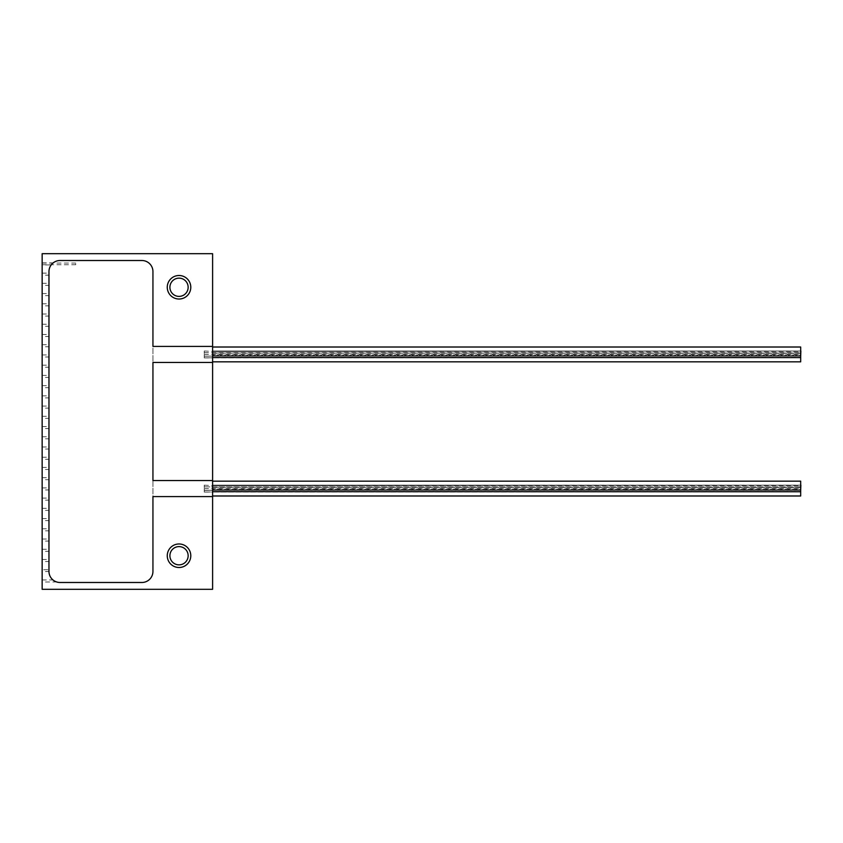 <?xml version="1.0" encoding="UTF-8"?>
<svg xmlns="http://www.w3.org/2000/svg" width="843" height="843" viewBox="0 0 843 843"><rect width="100%" height="100%" fill="white"/><g stroke="black" fill="none" stroke-linecap="round" stroke-linejoin="round"><path stroke-width="0.63" stroke-dasharray="4.21 3.16" d="M42.15 253.69L42.15 589.31L212.605 589.31L212.605 253.69L42.15 253.69M169.907 287.263A9.115 9.115 0 0 0 179.022 296.388A9.115 9.115 0 0 0 188.147 287.263A9.115 9.115 0 0 0 179.022 278.148A9.115 9.115 0 0 0 169.907 287.263M169.907 555.737A9.115 9.115 0 0 0 179.022 564.852A9.115 9.115 0 0 0 188.147 555.737A9.115 9.115 0 0 0 179.022 546.612A9.115 9.115 0 0 0 169.907 555.737M42.15 264.934L42.15 262.89L42.15 264.934L51.181 264.934L53.183 262.89L51.181 264.934M42.15 275.166L42.15 273.121L42.15 275.166L48.968 275.166L48.968 273.121L48.968 275.166M42.15 285.387L42.15 283.343L42.15 285.387L48.968 285.387L48.968 283.343L48.968 285.387M42.15 295.619L42.15 293.575L42.15 295.619L48.968 295.619L48.968 293.575L48.968 295.619M42.15 305.84L42.15 303.796L42.15 305.84L48.968 305.84L48.968 303.796L48.968 305.84M42.15 316.072L42.15 314.028L42.15 316.072L48.968 316.072L48.968 314.028L48.968 316.072M42.15 326.304L42.15 324.26L42.15 326.304L48.968 326.304L48.968 324.26L48.968 326.304M42.15 336.526L42.15 334.481L42.15 336.526L48.968 336.526L48.968 334.481L48.968 336.526M42.15 346.758L42.15 344.713L42.15 346.758L48.968 346.758L48.968 344.713L48.968 346.758M42.15 356.979L42.15 354.935L42.15 356.979L48.968 356.979L48.968 354.935L48.968 356.979M42.15 367.211L42.15 365.167L42.15 367.211L48.968 367.211L48.968 365.167L48.968 367.211M42.15 377.432L42.15 375.388L42.15 377.432L48.968 377.432L48.968 375.388L48.968 377.432M42.15 387.664L42.15 385.62L42.15 387.664L48.968 387.664L48.968 385.62L48.968 387.664M42.15 397.896L42.15 395.841L42.15 397.896L48.968 397.896L48.968 395.841L48.968 397.896M42.15 408.117L42.15 406.073L42.15 408.117L48.968 408.117L48.968 406.073L48.968 408.117M42.15 418.349L42.15 416.305L42.15 418.349L48.968 418.349L48.968 416.305L48.968 418.349M42.15 428.571L42.15 426.526L42.15 428.571L48.968 428.571L48.968 426.526L48.968 428.571M42.15 438.803L42.15 436.758L42.15 438.803L48.968 438.803L48.968 436.758L48.968 438.803M42.15 449.024L42.15 446.98L42.15 449.024L48.968 449.024L48.968 446.98L48.968 449.024M42.15 459.256L42.15 457.212L42.15 459.256L48.968 459.256L48.968 457.212L48.968 459.256M42.15 469.488L42.15 467.433L42.15 469.488L48.968 469.488L48.968 467.433L48.968 469.488M42.15 479.709L42.15 477.665L42.15 479.709L48.968 479.709L48.968 477.665L48.968 479.709M42.15 489.941L42.15 487.897L42.15 489.941L48.968 489.941L48.968 487.897L48.968 489.941M42.15 500.162L42.15 498.118L42.15 500.162L48.968 500.162L48.968 498.118L48.968 500.162M42.15 510.394L42.15 508.35L42.15 510.394L48.968 510.394L48.968 508.35L48.968 510.394M42.15 520.616L42.15 518.571L42.15 520.616L48.968 520.616L48.968 518.571L48.968 520.616M42.15 530.848L42.15 528.803L42.15 530.848L48.968 530.848L48.968 528.803L48.968 530.848M42.15 541.08L42.15 539.025L42.15 541.08L48.968 541.08L48.968 539.025L48.968 541.08M42.15 551.301L42.15 549.257L42.15 551.301L48.968 551.301L48.968 549.257L48.968 551.301M42.15 561.533L42.15 559.489L42.15 561.533L48.968 561.533L48.968 559.489L48.968 561.533M42.15 571.754L42.15 569.71L42.15 571.754L48.968 571.417A11.075 11.075 0 0 0 60.043 582.492L141.866 582.492A11.075 11.075 0 0 0 152.941 571.417L152.941 271.583A11.075 11.075 0 0 0 141.866 260.508L60.043 260.508A11.075 11.075 0 0 0 48.968 271.583L48.978 571.754M42.15 581.986L42.15 579.942L42.15 581.986L56.671 581.965M48.968 571.417A11.075 11.075 0 0 0 60.043 582.492L141.866 582.492A11.075 11.075 0 0 0 152.941 571.417L152.941 496.59L212.605 496.59L212.605 480.563L152.941 480.563L212.605 480.563L212.605 496.59L152.941 496.59L152.941 271.583A11.075 11.075 0 0 0 141.866 260.508L60.043 260.508A11.075 11.075 0 0 0 48.968 271.583L48.968 571.417L48.968 569.71L42.15 569.71M212.605 362.437L212.605 346.41L152.941 346.41L212.605 346.41L212.605 362.437L152.941 362.437L212.605 362.437M56.723 581.986L54.795 581.175M54.858 581.206L56.365 581.87M42.15 273.121L48.968 273.121M42.15 283.343L48.968 283.343M42.15 293.575L48.968 293.575M42.15 303.796L48.968 303.796M42.15 314.028L48.968 314.028M42.15 324.26L48.968 324.26M42.15 334.481L48.968 334.481M42.15 344.713L48.968 344.713M42.15 354.935L48.968 354.935M42.15 365.167L48.968 365.167M42.15 375.388L48.968 375.388M42.15 385.62L48.968 385.62M42.15 395.841L48.968 395.841M42.15 406.073L48.968 406.073M42.15 416.305L48.968 416.305M42.15 426.526L48.968 426.526M42.15 436.758L48.968 436.758M42.15 446.98L48.968 446.98M42.15 457.212L48.968 457.212M42.15 467.433L48.968 467.433M42.15 477.665L48.968 477.665M42.15 487.897L48.968 487.897M42.15 498.118L48.968 498.118M42.15 508.35L48.968 508.35M42.15 518.571L48.968 518.571M42.15 528.803L48.968 528.803M42.15 539.025L48.968 539.025M42.15 549.257L48.968 549.257M42.15 559.489L48.968 559.489M42.15 262.89L53.183 262.89M42.15 579.942L52.972 579.942M167.262 287.263A11.76 11.76 0 0 0 179.022 299.023A11.76 11.76 0 0 0 190.792 287.263A11.76 11.76 0 0 0 179.022 275.503A11.76 11.76 0 0 0 167.262 287.263M167.262 555.737A11.76 11.76 0 0 0 179.022 567.497A11.76 11.76 0 0 0 190.792 555.737A11.76 11.76 0 0 0 179.022 543.977A11.76 11.76 0 0 0 167.262 555.737M204.259 353.575L204.259 350.994L204.259 353.575M800.681 356.125L204.259 356.125L800.85 356.125L204.259 356.125L204.259 354.429L204.259 356.125L204.259 355.282L204.259 356.125L800.85 356.125L800.85 350.994L800.85 352.722L800.681 350.994L212.605 350.994L800.681 351.057L800.681 357.906L212.605 357.843L212.605 357.211L800.681 357.211L800.85 357.843L800.85 356.146L800.85 357.843L800.85 356.146L204.259 356.146L204.259 357.843L204.259 356.146L204.259 357.843L204.259 356.146L800.681 356.146M800.681 357.843L204.259 357.843L800.681 357.843L212.605 357.843L212.605 355.704L800.681 355.704M204.259 351.868L204.259 351.015L204.259 351.868M204.259 357.053L204.259 357.906L204.259 357.053M800.681 353.038L212.605 353.038L800.681 353.27L800.681 351.057L212.605 351.057L800.681 350.994L212.605 351.457L212.605 354.892L800.681 354.892M800.85 357.906L800.85 357.053L800.85 357.843L204.259 357.843M800.85 357.053L800.85 356.199L800.85 357.053M800.681 361.837L800.681 347.01M212.605 357.211L212.605 354.85L800.681 354.85L800.681 353.27M800.681 354.85L800.681 357.211M800.681 357.906L212.605 357.906L800.681 357.906M212.605 354.429L212.605 347.01L212.605 354.429M212.605 353.038L212.605 351.457L800.681 351.478M204.259 351.015L212.605 351.457M212.605 355.704L212.605 354.892M212.605 354.85L212.605 353.27M212.605 355.662L800.681 355.662M212.605 357.274L800.681 357.274M800.85 353.575L800.85 352.722L800.85 353.575M204.259 355.282L204.259 354.429L204.259 355.282M800.85 355.282L800.85 354.429L800.85 355.282M204.259 487.718L204.259 485.146L204.259 487.718M800.681 490.278L204.259 490.278L800.85 490.278L204.259 490.278L204.259 488.571L204.259 490.278L204.259 489.425L204.259 490.278L800.85 490.278L800.85 485.146L800.85 486.875L800.681 485.146L212.605 485.146L800.681 485.199L800.681 492.059L212.605 491.996L212.605 491.364L800.681 491.364L800.85 491.996L800.85 490.289L800.85 491.996L800.85 490.289L204.259 490.289L204.259 491.996L204.259 490.289L204.259 491.996L204.259 490.289L800.681 490.289M204.259 491.996L800.681 491.996L204.259 491.996L800.681 491.985L212.605 491.996L212.605 489.857L800.681 489.857M204.259 486.021L204.259 485.168L204.259 486.021M204.259 491.206L204.259 492.059L204.259 491.206M800.681 487.191L212.605 487.191L800.681 487.412L800.681 485.199L212.605 485.199L800.681 485.146L212.605 485.61L212.605 489.045L800.681 489.045M800.85 491.206L800.85 490.352L800.85 491.206M800.681 495.99L800.681 481.163M212.605 491.364L212.605 489.003L800.681 489.003L800.681 487.412M800.681 489.003L800.681 491.364M800.681 492.059L212.605 492.059L800.681 492.059M212.605 488.571L212.605 495.99L212.605 488.571M212.605 487.191L212.605 485.61L800.681 485.621M204.259 485.168L212.605 485.61M212.605 489.857L212.605 489.045M212.605 489.003L212.605 487.412M212.605 489.804L800.681 489.804M212.605 491.416L800.681 491.416M800.85 487.718L800.85 486.875L800.85 487.718M204.259 489.425L204.259 488.571L204.259 489.425M800.85 489.425L800.85 488.571L800.85 489.425M42.15 263.912L42.15 264.755L42.15 263.912M75.701 263.912L75.701 264.755L75.701 263.912M212.605 353.185L800.681 353.185M212.605 487.338L800.681 487.338M204.259 354.429L800.681 354.429M204.259 352.701L800.85 352.701M204.259 357.906L212.605 357.906M204.259 356.199L800.85 356.199M204.259 356.125L800.85 356.125M204.259 356.146L800.85 356.146M204.259 488.571L800.85 488.571M204.259 486.875L800.85 486.875L204.259 486.875M204.259 486.854L800.85 486.854M204.259 492.059L212.605 492.059M204.259 490.352L800.85 490.352M204.259 490.278L800.85 490.278M204.259 490.289L800.85 490.289M42.15 264.755L75.701 264.755M42.15 263.079L75.701 263.079"/><path stroke-width="1.26" d="M42.15 253.69L42.15 589.31L212.605 589.31L212.605 253.69L42.15 253.69M152.941 496.59L212.605 496.59L152.941 496.59L152.941 571.417A11.075 11.075 0 0 1 141.866 582.492A11.075 11.075 0 0 0 152.941 571.417L152.941 496.59M152.941 346.41L212.605 346.41L152.941 346.41L152.941 271.583A11.075 11.075 0 0 0 141.866 260.508A11.075 11.075 0 0 1 152.941 271.583L152.941 346.41M141.866 260.508L60.043 260.508A11.075 11.075 0 0 0 48.968 271.583A11.075 11.075 0 0 1 60.043 260.508L141.866 260.508M48.968 571.417L48.968 271.583L48.968 571.417A11.075 11.075 0 0 0 60.043 582.492A11.075 11.075 0 0 1 48.968 571.417L48.968 569.71M60.043 582.492L141.866 582.492L60.043 582.492M169.907 287.263A9.115 9.115 0 0 0 179.022 296.388A9.115 9.115 0 0 0 188.147 287.263A9.115 9.115 0 0 0 179.022 278.148A9.115 9.115 0 0 0 169.907 287.263M169.907 555.737A9.115 9.115 0 0 0 179.022 564.852A9.115 9.115 0 0 0 188.147 555.737A9.115 9.115 0 0 0 179.022 546.612A9.115 9.115 0 0 0 169.907 555.737M152.941 480.563L212.605 480.563L152.941 480.563L152.941 362.437L212.605 362.437L152.941 362.437L152.941 480.563M190.792 287.263A11.76 11.76 0 0 1 179.022 299.023A11.76 11.76 0 0 1 167.262 287.263A11.76 11.76 0 0 1 179.022 275.503A11.76 11.76 0 0 1 190.792 287.263M190.792 555.737A11.76 11.76 0 0 1 179.022 567.497A11.76 11.76 0 0 1 167.262 555.737A11.76 11.76 0 0 1 179.022 543.977A11.76 11.76 0 0 1 190.792 555.737M800.85 351.015L800.681 356.125M800.681 356.146L800.681 357.906M212.605 347.01L800.681 347.01L800.681 361.837L212.605 361.837M800.85 485.168L800.681 490.278M800.681 490.289L800.681 492.059M212.605 481.163L800.681 481.163L800.681 495.99L212.605 495.99"/></g></svg>
